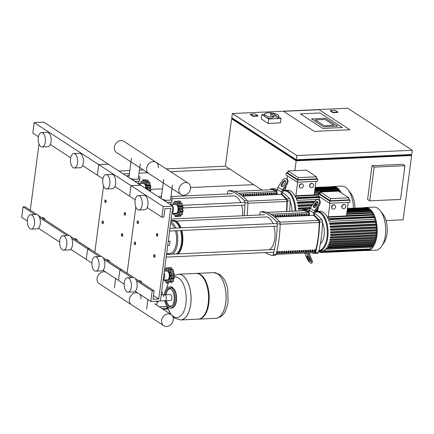 <?xml version="1.0" encoding="UTF-8"?>
<svg xmlns="http://www.w3.org/2000/svg" width="434" height="434" viewBox="0 0 434 434"><rect width="100%" height="100%" fill="white"/><g stroke="black" fill="none" stroke-linecap="round" stroke-linejoin="round"><path stroke-width="0.65" d="M337.798 112.032L332.992 112.254L330.301 110.502L335.113 110.279L337.798 112.032L337.744 112.455L332.938 112.672L330.247 110.925L330.301 110.502M332.938 112.672L332.992 112.254M400.517 199.418L369.735 200.828L374.173 167.123L404.955 165.717L400.517 199.418M374.173 167.123L372.019 165.723L367.587 199.423L369.735 200.828M372.019 165.723L402.801 164.318L404.955 165.717M300.377 113.865L322.755 128.431L342.377 127.536L319.999 112.965L300.377 113.865L319.999 112.965L342.377 127.536L322.755 128.431L300.377 113.865M283.527 111.337L319.115 109.71L349.88 129.739L314.292 131.366L283.527 111.337L319.115 109.71L349.88 129.739L314.292 131.366L283.527 111.337M325.066 119.48L315.252 119.93L324.073 125.67L333.887 125.225L325.066 119.48L333.887 125.225L324.073 125.67L315.252 119.93L325.066 119.48M311.525 118.976L325.571 118.336L337.614 126.18L323.574 126.82L311.525 118.976L325.571 118.336L337.614 126.18L323.574 126.82L311.525 118.976M410.195 154.558L410.108 155.231L296.601 160.428L296.693 159.75M410.19 154.612L411.606 155.54L296.178 160.819L231.637 118.797L233.188 118.726M386.016 220.564L403.148 219.783L411.606 155.54M347.759 108.245L412.3 150.273L296.872 155.556L232.331 113.529L347.759 108.245M232.331 113.529L231.772 117.739L296.319 159.766L411.747 154.482L412.3 150.273M231.637 118.797L225.398 166.189L262.136 190.108M257.964 115.683L253.152 115.905L250.467 114.153L255.273 113.936L257.964 115.683L257.91 116.106L253.098 116.328L253.152 115.905M253.098 116.328L250.407 114.576L250.467 114.153M233.194 118.666L233.134 119.1L296.601 160.428M296.319 159.766L296.872 155.556M294.887 170.654L296.178 160.819M118.905 171.061L129.831 170.562M139.39 170.123L143.312 169.944M166.249 168.897L225.398 166.189M229.7 168.989L170.551 171.696M147.614 172.743L138.988 173.139M129.435 173.578L123.207 173.86M150.848 189.349L162.462 188.817M190.575 187.526L253.733 184.64M278.552 116.838L281.026 118.449L280.445 122.871L268.136 123.435L261.246 118.954L261.832 114.527L264.534 114.408M281.026 118.449L268.717 119.014L261.832 114.527M268.136 123.435L268.717 119.014M270.664 113.594L270.469 115.064L273.849 117.267A7.107 2.078 -172.5 0 1 264.577 114.088A7.107 2.078 -172.5 0 1 268.179 112.775A7.107 2.078 -172.5 0 1 275.308 113.67A7.107 2.078 -172.5 0 1 278.671 115.943A7.107 2.078 -172.5 0 1 276.16 117.164L276.355 115.688A7.107 2.078 -172.5 0 1 275.259 115.78A7.107 2.078 -172.5 0 1 274.044 115.797L270.664 113.594L270.74 112.84L272.97 113.486L276.355 115.688M278.671 115.943L278.476 117.419A7.107 2.078 -172.5 0 1 274.874 118.732A7.107 2.078 -172.5 0 1 267.745 117.831A7.107 2.078 -172.5 0 1 264.382 115.558L264.577 114.088M273.849 117.267L274.044 115.797M270.469 115.064L270.74 112.84M153.956 256.95A1.335 0.662 -92.6 0 0 154.027 257.053A1.335 0.662 -92.6 0 0 154.417 257.275A1.335 0.662 -92.6 0 0 155.003 256.364A1.335 0.662 -92.6 0 0 154.292 254.612A1.335 0.662 -92.6 0 0 153.924 254.872A1.335 0.662 -92.6 0 0 153.864 254.98M154.699 256.304A1.112 0.553 87.4 0 1 153.886 256.874A1.112 0.553 87.4 0 1 153.625 255.604A1.112 0.553 87.4 0 1 153.804 255.062A1.112 0.553 87.4 0 1 154.461 255.056A1.112 0.553 87.4 0 1 154.699 256.304M121.683 235.939A1.335 0.662 -92.6 0 0 121.753 236.036A1.335 0.662 -92.6 0 0 122.144 236.264A1.335 0.662 -92.6 0 0 122.73 235.353A1.335 0.662 -92.6 0 0 122.025 233.601A1.335 0.662 -92.6 0 0 121.656 233.861A1.335 0.662 -92.6 0 0 121.596 233.964M122.431 235.288A1.112 0.553 87.4 0 1 121.618 235.863A1.112 0.553 87.4 0 1 121.352 234.588A1.112 0.553 87.4 0 1 121.531 234.045A1.112 0.553 87.4 0 1 122.187 234.04A1.112 0.553 87.4 0 1 122.431 235.288M134.594 244.342A1.335 0.662 -92.6 0 0 134.659 244.445A1.335 0.662 -92.6 0 0 135.055 244.667A1.335 0.662 -92.6 0 0 135.636 243.756A1.335 0.662 -92.6 0 0 134.931 242.004A1.335 0.662 -92.6 0 0 134.562 242.264A1.335 0.662 -92.6 0 0 134.502 242.373M135.337 243.696A1.112 0.553 87.4 0 1 134.524 244.266A1.112 0.553 87.4 0 1 134.263 242.997A1.112 0.553 87.4 0 1 134.442 242.454A1.112 0.553 87.4 0 1 135.093 242.449A1.112 0.553 87.4 0 1 135.337 243.696M102.321 223.331A1.335 0.662 -92.6 0 0 102.391 223.429A1.335 0.662 -92.6 0 0 102.782 223.656A1.335 0.662 -92.6 0 0 103.368 222.745A1.335 0.662 -92.6 0 0 102.663 220.993A1.335 0.662 -92.6 0 0 102.288 221.253A1.335 0.662 -92.6 0 0 102.229 221.356M103.07 222.68A1.112 0.553 87.4 0 1 102.25 223.255A1.112 0.553 87.4 0 1 101.99 221.98A1.112 0.553 87.4 0 1 102.169 221.438A1.112 0.553 87.4 0 1 102.825 221.432A1.112 0.553 87.4 0 1 103.07 222.68M156.728 235.884A1.335 0.662 -92.6 0 0 156.799 235.987A1.335 0.662 -92.6 0 0 157.189 236.21A1.335 0.662 -92.6 0 0 157.775 235.299A1.335 0.662 -92.6 0 0 157.07 233.546A1.335 0.662 -92.6 0 0 156.696 233.807A1.335 0.662 -92.6 0 0 156.636 233.915M157.477 235.239A1.112 0.553 87.4 0 1 156.658 235.814A1.112 0.553 87.4 0 1 156.397 234.539A1.112 0.553 87.4 0 1 156.576 233.997A1.112 0.553 87.4 0 1 157.233 233.991A1.112 0.553 87.4 0 1 157.477 235.239M124.455 214.873A1.335 0.662 -92.6 0 0 124.525 214.976A1.335 0.662 -92.6 0 0 124.916 215.199A1.335 0.662 -92.6 0 0 125.502 214.287A1.335 0.662 -92.6 0 0 124.797 212.535A1.335 0.662 -92.6 0 0 124.428 212.796A1.335 0.662 -92.6 0 0 124.368 212.904M125.204 214.228A1.112 0.553 87.4 0 1 124.39 214.797A1.112 0.553 87.4 0 1 124.129 213.528A1.112 0.553 87.4 0 1 124.303 212.986A1.112 0.553 87.4 0 1 124.959 212.98A1.112 0.553 87.4 0 1 125.204 214.228M137.366 223.277A1.335 0.662 -92.6 0 0 137.437 223.38A1.335 0.662 -92.6 0 0 137.828 223.602A1.335 0.662 -92.6 0 0 138.413 222.691A1.335 0.662 -92.6 0 0 137.703 220.939A1.335 0.662 -92.6 0 0 137.334 221.199A1.335 0.662 -92.6 0 0 137.274 221.307M138.11 222.631A1.112 0.553 87.4 0 1 137.296 223.206A1.112 0.553 87.4 0 1 137.035 221.931A1.112 0.553 87.4 0 1 137.215 221.389A1.112 0.553 87.4 0 1 137.871 221.383A1.112 0.553 87.4 0 1 138.11 222.631M105.093 202.266A1.335 0.662 -92.6 0 0 105.164 202.369A1.335 0.662 -92.6 0 0 105.554 202.591A1.335 0.662 -92.6 0 0 106.14 201.68A1.335 0.662 -92.6 0 0 105.435 199.928A1.335 0.662 -92.6 0 0 105.061 200.188A1.335 0.662 -92.6 0 0 105.001 200.296M105.842 201.62A1.112 0.553 87.4 0 1 105.028 202.19A1.112 0.553 87.4 0 1 104.762 200.92A1.112 0.553 87.4 0 1 104.941 200.378A1.112 0.553 87.4 0 1 105.598 200.372A1.112 0.553 87.4 0 1 105.842 201.62M166.271 298.711A2.989 1.492 87.4 0 1 164.963 300.757A2.989 1.492 -92.6 0 0 166.271 298.711A2.989 1.492 -92.6 0 0 164.687 294.784A2.989 1.492 87.4 0 1 166.271 298.711M162.202 294.898A6.998 5.713 123.1 0 0 161.687 291.252M166.547 309.214A2.219 0.651 7.5 0 0 167.67 308.802L167.812 307.749A2.219 0.651 -172.5 0 1 166.683 308.162L166.547 309.214L163.173 309.366M159.251 306.811L164.264 306.583A2.219 0.651 -172.5 0 1 167.264 307.196L167.529 307.37A2.219 0.651 -172.5 0 1 167.812 307.749M161.67 308.39L166.683 308.162M157.059 302.026L157.992 301.983L158.112 301.098M157.01 302.395L157.992 301.983M196.39 273.431A22.883 11.409 87.4 0 1 196.678 273.409A22.883 11.409 87.4 0 1 208.803 303.48A22.883 11.409 87.4 0 1 198.767 319.126L215.698 318.35A22.883 11.409 -92.6 0 0 225.734 302.704A22.883 11.409 -92.6 0 0 213.604 272.633A22.883 11.409 87.4 0 1 225.734 302.704A22.883 11.409 87.4 0 1 215.698 318.35L215.747 318.344A22.883 11.409 -92.6 0 0 225.783 302.704A22.883 11.409 -92.6 0 0 217.559 273.794A22.883 11.409 -92.6 0 0 213.658 272.633A22.883 11.409 -92.6 0 0 213.631 272.633M178.569 274.239A22.883 11.409 87.4 0 1 178.591 274.234L196.097 273.436A22.883 11.409 87.4 0 1 208.228 303.507A22.883 11.409 87.4 0 1 198.192 319.147L180.685 319.95A22.883 11.409 -92.6 0 0 190.721 304.305A22.883 11.409 -92.6 0 0 178.591 274.234A22.883 11.409 87.4 0 1 190.721 304.305A22.883 11.409 87.4 0 1 180.685 319.95A22.883 11.409 87.4 0 1 180.658 319.95M198.767 319.126A22.883 11.409 87.4 0 1 198.479 319.131M174.381 277.028A20.344 10.139 87.4 0 1 178.591 277.972A20.344 10.139 87.4 0 1 185.904 303.67A20.344 10.139 87.4 0 1 173.513 316.543A20.344 10.139 87.4 0 1 171.994 315.296M171.756 315.051A20.344 10.139 87.4 0 1 167.784 307.939M167.616 307.429A20.344 10.139 87.4 0 1 167.475 306.99M166.623 288.35A20.344 10.139 87.4 0 1 168.235 283.212M160.406 300.963L170.54 300.502A2.989 1.492 -92.6 0 0 171.853 298.456A2.989 1.492 -92.6 0 0 170.779 294.681A2.989 1.492 -92.6 0 0 170.269 294.529L164.687 294.784A2.989 1.492 -92.6 0 0 163.379 296.829M41.458 132.56L47.23 132.294A7.221 3.597 87.4 0 1 51.055 141.788A7.221 3.597 87.4 0 1 47.886 146.719L42.12 146.985A7.221 3.597 87.4 0 1 38.29 137.497A7.221 3.597 87.4 0 1 41.458 132.56A7.221 3.597 87.4 0 1 45.282 142.048A7.221 3.597 87.4 0 1 42.12 146.985M30.64 214.711L36.413 214.445A7.221 3.597 87.4 0 1 40.237 223.933A7.221 3.597 87.4 0 1 37.074 228.87L31.302 229.13A7.221 3.597 87.4 0 1 27.478 219.642A7.221 3.597 87.4 0 1 30.64 214.711A7.221 3.597 87.4 0 1 34.47 224.199A7.221 3.597 87.4 0 1 31.302 229.13M73.731 153.571L79.498 153.311A7.221 3.597 87.4 0 1 83.328 162.799A7.221 3.597 87.4 0 1 80.16 167.736L74.388 167.996A7.221 3.597 87.4 0 1 70.563 158.508A7.221 3.597 87.4 0 1 73.731 153.571A7.221 3.597 87.4 0 1 77.556 163.059A7.221 3.597 87.4 0 1 74.388 167.996M62.914 235.722L68.686 235.456A7.221 3.597 87.4 0 1 72.511 244.944A7.221 3.597 87.4 0 1 69.348 249.881L63.576 250.147A7.221 3.597 87.4 0 1 59.746 240.658A7.221 3.597 87.4 0 1 62.914 235.722A7.221 3.597 87.4 0 1 66.738 245.21A7.221 3.597 87.4 0 1 63.576 250.147M77.203 240.745L77.078 239.807L75.212 238.597L73.986 238.651M75.852 239.866L77.078 239.807M82.585 165.549L97.335 175.152L98.724 164.622L108.343 164.182L172.884 206.204L160.406 300.99L150.788 301.429L152.171 290.899L154.097 290.813L152.985 299.238L158.757 298.972L170.681 208.401L164.909 208.662L163.802 217.087L161.877 217.179L163.265 206.644L172.884 206.204M94.834 252.225L103.552 186.018L94.834 252.225M70.688 249.279L86.241 259.407L87.63 248.872L89.55 248.785L101.41 256.505M44.935 219.734L44.805 218.796L42.944 217.58L41.718 217.64M43.579 218.85L44.805 218.796M102.95 178.808L97.335 175.152L98.724 164.622L34.178 122.594L43.796 122.155L108.343 164.182L98.724 164.622L163.265 206.644M36.863 214.477L25.009 206.763L23.089 206.85L21.7 217.38L27.369 221.069M38.414 228.262L59.637 242.085M23.089 206.85L34.861 214.515M39.581 217.586L67.129 235.526M71.849 238.602L99.402 256.543M38.382 215.47L69.136 235.494M70.655 236.481L89.55 248.785L87.63 248.872L86.241 259.407L91.91 263.096M39.011 143.99L30.293 210.202M34.178 122.594L32.794 133.13L38.409 136.781M50.317 144.538L70.677 157.797M161.643 320.406A6.7 5.468 -56.9 0 1 165.289 314.764A6.7 5.468 -56.9 0 1 171.099 314.525A6.7 5.468 -56.9 0 1 173.247 319.874A6.7 5.468 -56.9 0 1 169.602 325.516A6.7 5.468 -56.9 0 1 163.792 325.755A6.7 5.468 -56.9 0 1 161.643 320.406M137.941 293.069A6.7 5.468 123.1 0 0 129.375 299.395A6.7 5.468 123.1 0 0 131.518 304.739A6.7 5.468 -56.9 0 1 129.375 299.395A6.7 5.468 -56.9 0 1 137.941 293.069M139.591 294.144A6.7 5.468 -56.9 0 1 140.974 298.863M105.674 272.058A6.7 5.468 123.1 0 0 97.102 278.378A6.7 5.468 123.1 0 0 99.245 283.727L163.792 325.755M165.62 271.033A5.333 2.658 87.4 0 1 167.953 270.349A5.333 2.658 87.4 0 1 169.868 277.087A5.333 2.658 87.4 0 1 166.623 280.462A5.333 2.658 87.4 0 1 166.027 279.908M164.34 271.093L166.895 270.973A4.443 2.213 87.4 0 1 167.649 271.201A4.443 2.213 87.4 0 1 169.309 276.073A4.443 2.213 87.4 0 1 167.302 279.849L163.162 280.038M164.112 272.84A4.443 2.213 87.4 0 1 163.179 279.925M164.377 279.984A1.112 0.553 -92.6 0 0 164.486 280.711A1.112 0.553 -92.6 0 0 164.86 280.961A1.112 0.553 -92.6 0 0 165.153 280.771A1.183 0.591 87.4 0 1 165.463 280.57A1.183 0.591 87.4 0 1 165.734 280.684A1.183 0.591 87.4 0 1 165.962 281.796A1.112 0.553 -92.6 0 0 166.293 282.984A1.112 0.553 -92.6 0 0 166.396 283.001A1.112 0.553 -92.6 0 0 166.857 282.377A1.183 0.591 87.4 0 1 167.318 281.72A1.183 0.591 87.4 0 1 167.784 282.491A1.112 0.553 -92.6 0 0 168.349 283.234A1.112 0.553 -92.6 0 0 168.359 283.234A1.112 0.553 -92.6 0 0 168.68 282.116A1.183 0.591 87.4 0 1 168.897 281.058A1.183 0.591 87.4 0 1 169.07 280.999A1.183 0.591 87.4 0 1 169.477 281.286A1.112 0.553 -92.6 0 0 169.862 281.552A1.112 0.553 -92.6 0 0 170.144 281.378A1.112 0.553 -92.6 0 0 170.128 280.055A1.183 0.591 87.4 0 1 170.047 278.888A1.183 0.591 87.4 0 1 170.459 278.487A1.183 0.591 87.4 0 1 170.584 278.509A1.112 0.553 -92.6 0 0 170.703 278.525A1.112 0.553 -92.6 0 0 171.159 277.928A1.112 0.553 -92.6 0 0 170.817 276.746A1.183 0.591 87.4 0 1 170.453 275.78L173.936 275.617L174.43 277.776L173.524 278.726L173.416 281.232L172.868 281.129M170.703 278.525L173.974 278.351M172.141 281.449L171.604 283.082M170.144 281.378L173.416 281.232M171.159 277.928L174.43 277.776M170.453 275.78A1.183 0.591 87.4 0 1 170.806 274.896A1.112 0.553 -92.6 0 0 171.142 273.794A1.112 0.553 -92.6 0 0 170.584 273.078A1.112 0.553 -92.6 0 0 170.562 273.078A1.183 0.591 87.4 0 1 170.535 273.084A1.183 0.591 87.4 0 1 170.014 272.568L173.497 272.411L174.414 273.648L173.936 275.617M171.142 273.794L174.414 273.648M172.813 269.877L173.361 269.948L173.497 272.411M170.014 272.568A1.183 0.591 87.4 0 1 170.09 271.424A1.112 0.553 -92.6 0 0 170.09 270.1A1.112 0.553 -92.6 0 0 169.716 269.845A1.112 0.553 -92.6 0 0 169.428 270.035A1.183 0.591 87.4 0 1 169.114 270.236A1.183 0.591 87.4 0 1 168.848 270.122L169.374 270.1M170.09 270.1L173.361 269.948M168.848 270.122A1.183 0.591 87.4 0 1 168.62 269.015A1.112 0.553 -92.6 0 0 168.289 267.821A1.112 0.553 -92.6 0 0 168.18 267.805A1.112 0.553 -92.6 0 0 167.719 268.429A1.183 0.591 87.4 0 1 167.258 269.091A1.183 0.591 87.4 0 1 166.792 268.32A1.112 0.553 -92.6 0 0 166.227 267.577A1.112 0.553 -92.6 0 0 165.897 268.695A1.183 0.591 87.4 0 1 165.679 269.747A1.183 0.591 87.4 0 1 165.506 269.807A1.183 0.591 87.4 0 1 165.099 269.525A1.112 0.553 -92.6 0 0 164.714 269.254A1.112 0.553 -92.6 0 0 164.578 269.297M171.37 267.68L172.325 269.964M168.289 267.821L171.555 267.669M168.897 281.058L169.249 281.042M170.047 278.888L173.524 278.726M169.488 267.425L170.177 268.163M164.405 270.615A1.112 0.553 -92.6 0 0 164.448 270.756A1.183 0.591 87.4 0 1 164.535 271.082M174.381 204.474A5.333 2.658 87.4 0 1 176.719 203.79A5.333 2.658 87.4 0 1 178.634 210.523A5.333 2.658 87.4 0 1 175.385 213.897A5.333 2.658 87.4 0 1 174.788 213.349M170.616 204.729A4.443 2.213 87.4 0 1 171.039 204.626L175.656 204.414A4.443 2.213 87.4 0 1 176.416 204.642A4.443 2.213 87.4 0 1 178.076 209.513A4.443 2.213 87.4 0 1 176.063 213.289L171.924 213.479M171.039 204.626A4.443 2.213 87.4 0 1 171.799 204.853A4.443 2.213 87.4 0 1 172.819 206.166M175.005 201.013L174.994 201.013A1.112 0.553 -92.6 0 0 174.658 202.13A1.183 0.591 87.4 0 1 174.441 203.188A1.183 0.591 87.4 0 1 174.267 203.248A1.183 0.591 87.4 0 1 173.86 202.96A1.112 0.553 -92.6 0 0 173.475 202.694A1.112 0.553 -92.6 0 0 173.199 202.868A1.112 0.553 -92.6 0 0 173.209 204.192A1.183 0.591 87.4 0 1 173.302 204.522M178.249 200.866L178.938 201.604M180.132 201.121L181.092 203.4M181.575 203.318L182.123 203.389L182.258 205.852L182.73 206.362L179.351 206.513A1.112 0.553 -92.6 0 0 179.323 206.519A1.183 0.591 87.4 0 1 179.296 206.519A1.183 0.591 87.4 0 1 178.775 206.009L182.258 205.852M179.372 206.513L182.709 206.362L183.175 207.089L182.698 209.058L183.197 211.217L182.291 212.166L182.177 214.667L181.629 214.57M182.177 214.667L178.906 214.819A1.112 0.553 -92.6 0 0 178.889 213.495A1.183 0.591 87.4 0 1 178.808 212.324A1.183 0.591 87.4 0 1 179.226 211.922A1.183 0.591 87.4 0 1 179.351 211.944A1.112 0.553 -92.6 0 0 179.464 211.966A1.112 0.553 -92.6 0 0 179.926 211.363A1.112 0.553 -92.6 0 0 179.578 210.186A1.183 0.591 87.4 0 1 179.215 209.221L182.698 209.058M179.926 211.363L183.197 211.217M179.215 209.221A1.183 0.591 87.4 0 1 179.573 208.336A1.112 0.553 -92.6 0 0 179.904 207.235A1.112 0.553 -92.6 0 0 179.351 206.513M179.904 207.235L183.175 207.089M178.775 206.009A1.183 0.591 87.4 0 1 178.851 204.859A1.112 0.553 -92.6 0 0 178.851 203.535A1.112 0.553 -92.6 0 0 178.477 203.286A1.112 0.553 -92.6 0 0 178.19 203.475A1.183 0.591 87.4 0 1 177.88 203.676A1.183 0.591 87.4 0 1 177.609 203.562L178.135 203.535M178.851 203.535L182.123 203.389M177.609 203.562A1.183 0.591 87.4 0 1 177.381 202.456A1.112 0.553 -92.6 0 0 177.05 201.262A1.112 0.553 -92.6 0 0 176.947 201.246A1.112 0.553 -92.6 0 0 176.481 201.87A1.183 0.591 87.4 0 1 176.02 202.526A1.183 0.591 87.4 0 1 175.553 201.756A1.112 0.553 -92.6 0 0 174.994 201.013A1.112 0.553 -92.6 0 0 174.978 201.018M177.05 201.262L180.322 201.11M173.144 213.425A1.112 0.553 -92.6 0 0 173.253 214.152A1.112 0.553 -92.6 0 0 173.622 214.401A1.112 0.553 -92.6 0 0 173.915 214.212A1.183 0.591 87.4 0 1 174.224 214.011A1.183 0.591 87.4 0 1 174.495 214.125A1.183 0.591 87.4 0 1 174.723 215.231A1.112 0.553 -92.6 0 0 175.054 216.425A1.112 0.553 -92.6 0 0 175.157 216.441A1.112 0.553 -92.6 0 0 175.624 215.817A1.183 0.591 87.4 0 1 176.079 215.161A1.183 0.591 87.4 0 1 176.551 215.926A1.112 0.553 -92.6 0 0 177.11 216.674A1.112 0.553 -92.6 0 0 177.121 216.669A1.112 0.553 -92.6 0 0 177.441 215.557A1.183 0.591 87.4 0 1 177.658 214.499L178.011 214.483M180.907 214.89L180.392 216.523L177.121 216.669M177.658 214.499A1.183 0.591 87.4 0 1 177.832 214.439A1.183 0.591 87.4 0 1 178.244 214.727A1.112 0.553 -92.6 0 0 178.624 214.993A1.112 0.553 -92.6 0 0 178.906 214.819M178.808 212.324L182.291 212.166M179.464 211.966L182.736 211.792M172.873 206.28A4.443 2.213 87.4 0 1 171.94 213.365M170.822 197.503L172.233 197.92L171.853 202.141L166.987 202.363M172.13 200.036L165.88 200.324L162.142 199.211M165.717 201.539L165.88 200.324M159.766 197.665L159.826 196.38L161.481 196.304M159.663 197.6L159.826 196.38M170.578 204.702L170.909 202.184M142.108 183.457A5.333 2.658 87.4 0 1 144.446 182.774A5.333 2.658 87.4 0 1 146.415 188.974M138.343 183.718A4.443 2.213 87.4 0 1 138.766 183.615L143.383 183.403A4.443 2.213 87.4 0 1 144.142 183.625A4.443 2.213 87.4 0 1 145.797 188.573M138.766 183.615A4.443 2.213 87.4 0 1 139.526 183.837A4.443 2.213 87.4 0 1 140.551 185.15M147.598 189.739A1.112 0.553 -92.6 0 0 147.31 189.175A1.183 0.591 87.4 0 1 146.947 188.204A1.183 0.591 87.4 0 1 147.3 187.32A1.112 0.553 -92.6 0 0 147.631 186.224A1.112 0.553 -92.6 0 0 147.077 185.502A1.112 0.553 -92.6 0 0 147.05 185.508A1.183 0.591 87.4 0 1 147.023 185.508A1.183 0.591 87.4 0 1 146.508 184.998A1.183 0.591 87.4 0 1 146.578 183.848A1.112 0.553 -92.6 0 0 146.583 182.524A1.112 0.553 -92.6 0 0 146.209 182.275A1.112 0.553 -92.6 0 0 145.916 182.459A1.183 0.591 87.4 0 1 145.607 182.665A1.183 0.591 87.4 0 1 145.336 182.551A1.183 0.591 87.4 0 1 145.108 181.439A1.112 0.553 -92.6 0 0 144.777 180.246A1.112 0.553 -92.6 0 0 144.674 180.235A1.112 0.553 -92.6 0 0 144.213 180.853A1.183 0.591 87.4 0 1 143.752 181.515A1.183 0.591 87.4 0 1 143.285 180.745A1.112 0.553 -92.6 0 0 142.721 180.001L145.992 179.855L146.67 180.593M147.858 180.105L148.819 182.388M149.301 182.307L149.849 182.378L149.99 184.841L150.457 185.351L147.077 185.502M147.104 185.502L150.435 185.351L150.902 186.072L150.43 188.047L150.923 190.201L149.99 191.302M148.477 190.314L150.923 190.201M147.631 186.224L150.902 186.072M146.583 182.524L149.849 182.378M144.777 180.246L148.048 180.099M145.992 179.855L142.721 180.001A1.112 0.553 -92.6 0 0 142.71 180.001A1.112 0.553 -92.6 0 0 142.39 181.119A1.183 0.591 87.4 0 1 142.173 182.177A1.183 0.591 87.4 0 1 141.999 182.237A1.183 0.591 87.4 0 1 141.587 181.949A1.112 0.553 -92.6 0 0 141.207 181.683A1.112 0.553 -92.6 0 0 140.925 181.857A1.112 0.553 -92.6 0 0 140.941 183.181A1.183 0.591 87.4 0 1 141.028 183.511M146.947 188.204L150.43 188.047M146.508 184.998L149.99 184.841M145.336 182.551L145.867 182.524M149.307 190.857L150.462 190.776M138.549 176.492L139.96 176.909L139.585 181.13L134.714 181.352M139.862 179.025L133.607 179.307L129.869 178.2M133.45 180.528L133.607 179.307M127.493 176.649L127.553 175.369L129.207 175.293M127.395 176.584L127.553 175.369M138.305 183.691L138.636 181.173M190.521 188.649A6.7 5.468 123.1 0 0 188.378 183.3A6.7 5.468 123.1 0 0 182.562 183.539A6.7 5.468 123.1 0 0 178.922 189.181A6.7 5.468 123.1 0 0 181.065 194.53A6.7 5.468 123.1 0 0 186.88 194.291A6.7 5.468 123.1 0 0 190.521 188.649M146.649 168.17A6.7 5.468 -56.9 0 1 150.289 162.522A6.7 5.468 -56.9 0 1 156.104 162.289A6.7 5.468 123.1 0 0 150.289 162.522A6.7 5.468 123.1 0 0 146.649 168.17A6.7 5.468 123.1 0 0 148.797 173.513A6.7 5.468 -56.9 0 1 146.649 168.17M158.247 167.638A6.7 5.468 123.1 0 0 156.104 162.289L188.378 183.3M181.065 194.53L116.524 152.502A6.7 5.468 -56.9 0 1 114.375 147.153A6.7 5.468 -56.9 0 1 118.021 141.511A6.7 5.468 -56.9 0 1 123.831 141.278L156.104 162.289M366.28 250.478A21.548 10.742 -92.6 0 0 367.435 250.548A21.548 10.742 -92.6 0 0 376.886 235.819A21.548 10.742 -92.6 0 0 365.466 207.495A21.548 10.742 -92.6 0 0 364.321 207.674M367.435 250.548L375.898 250.163A21.548 10.742 -92.6 0 0 381.893 245.964A21.548 10.742 -92.6 0 0 385.349 235.429A21.548 10.742 -92.6 0 0 380.282 210.745A21.548 10.742 -92.6 0 0 373.929 207.11L365.466 207.495M381.893 245.964L384.231 242.329A17.241 8.593 -92.6 0 0 386.998 233.899A17.241 8.593 -92.6 0 0 382.94 214.152L380.282 210.745M330.393 236.964L330.936 237.317L330.898 238.179L330.285 237.805A19.883 9.911 -92.6 0 0 330.339 237.387A19.883 9.911 -92.6 0 0 330.393 236.964L376.132 234.87A19.883 9.911 -92.6 0 0 376.262 233.611M330.605 234.441L331.18 234.81L331.142 235.678L330.551 235.32A19.883 9.911 -92.6 0 0 330.605 234.441L376.343 232.347A19.883 9.911 -92.6 0 0 376.386 231.007M330.648 231.805L331.267 232.206L331.229 233.074L330.654 232.722A19.883 9.911 -92.6 0 0 330.648 231.805L376.386 229.711A19.883 9.911 -92.6 0 0 376.338 228.289M330.507 229.049L331.18 229.488L331.147 230.356L330.578 230.015A19.883 9.911 -92.6 0 0 330.507 229.049L376.245 226.96A19.883 9.911 -92.6 0 0 376.083 225.447M330.149 226.152L330.903 226.646L330.871 227.514L330.296 227.166A19.883 9.911 -92.6 0 0 330.149 226.152L375.887 224.063A19.883 9.911 -92.6 0 0 375.584 222.447M329.504 223.076L330.393 223.651L330.355 224.514L329.764 224.156A19.883 9.911 -92.6 0 0 329.504 223.076L375.242 220.982A19.883 9.911 -92.6 0 0 374.764 219.289L329.026 221.383A19.883 9.911 -92.6 0 0 328.69 220.38L329.015 219.067L374.754 216.973L374.764 219.289M373.94 217.011A19.883 9.911 -92.6 0 0 373.761 216.588L328.023 218.682A19.883 9.911 -92.6 0 0 319.804 211.255L315.133 211.895M333.952 204.913A2.219 1.812 -56.9 0 1 334.885 205.157A2.219 1.812 -56.9 0 1 335.455 207.49A2.219 1.812 -56.9 0 1 333.393 209.128A2.219 1.812 -56.9 0 1 332.46 208.884A2.219 1.812 -56.9 0 1 331.891 206.551A2.219 1.812 -56.9 0 1 333.952 204.913M332.357 208.808A2.219 1.812 -56.9 0 1 332.249 208.743A2.219 1.812 -56.9 0 1 331.674 206.416A2.219 1.812 -56.9 0 1 333.735 204.772A2.219 1.812 -56.9 0 1 334.668 205.016A2.219 1.812 -56.9 0 1 334.777 205.092M344.195 204.447A2.219 1.812 -56.9 0 1 345.128 204.691A2.219 1.812 -56.9 0 1 345.703 207.018A2.219 1.812 -56.9 0 1 343.641 208.656A2.219 1.812 -56.9 0 1 342.703 208.412A2.219 1.812 -56.9 0 1 342.133 206.085A2.219 1.812 -56.9 0 1 344.195 204.447M342.6 208.336A2.219 1.812 -56.9 0 1 342.491 208.271A2.219 1.812 -56.9 0 1 341.916 205.944A2.219 1.812 -56.9 0 1 343.978 204.305A2.219 1.812 -56.9 0 1 344.916 204.55A2.219 1.812 -56.9 0 1 345.019 204.626M320.086 193.705L318.534 193.781L318.258 195.886L329.563 203.248L329.84 201.137L350.059 200.215L349.782 202.32L329.563 203.248M320.314 191.98L320.037 194.085L330.263 200.747L348.562 199.906L348.838 197.801L338.607 191.139L320.314 191.98L330.54 198.642L348.838 197.801M348.231 202.39L346.451 215.92L328.158 216.761L329.938 203.231M330.263 200.747L330.54 198.642M319.674 196.808L319.24 200.134M318.366 206.774L317.645 211.353M348.643 199.293L350.059 200.215M318.534 193.781L329.84 201.137M347.422 208.532L366.464 207.658L366.708 208.06M347.368 208.944L367.777 208.011L367.999 208.721M347.276 209.671L369.052 208.673L369.231 209.693M347.14 210.702L370.283 209.644L370.419 210.967M346.961 212.042L371.477 210.919L371.569 212.579M346.744 213.712L372.622 212.53L372.681 214.439L346.489 215.633M328.023 218.682L328.158 216.761M346.278 215.774L373.717 214.521L373.761 216.588M322.424 250.874L322.055 252.501L321.947 250.955A19.883 9.911 -92.6 0 0 322.424 250.874L323.319 250.836M323.851 250.353L323.46 252.143L323.352 250.586A19.883 9.911 -92.6 0 0 323.851 250.353L324.751 250.315M325.354 249.284L324.93 251.319L324.827 249.724A19.883 9.911 -92.6 0 0 325.354 249.284L371.092 247.19A19.883 9.911 -92.6 0 0 371.276 247.017M372.383 245.742L372.904 246.078L327.165 248.167L327.127 249.035L326.167 248.438A19.883 9.911 -92.6 0 0 326.645 247.836L372.383 245.742A19.883 9.911 -92.6 0 0 372.839 245.091M373.565 243.848L374.059 244.168L328.321 246.262L328.288 247.125L327.453 246.61A19.883 9.911 -92.6 0 0 327.827 245.937L373.565 243.848A19.883 9.911 -92.6 0 0 373.972 243.018M374.493 241.787L374.981 242.107L329.243 244.201L329.211 245.069L328.457 244.602A19.883 9.911 -92.6 0 0 328.755 243.881L374.493 241.787A19.883 9.911 -92.6 0 0 374.835 240.827M375.215 239.595L375.714 239.921L329.976 242.015L329.938 242.877L329.249 242.454A19.883 9.911 -92.6 0 0 329.477 241.689L375.215 239.595A19.883 9.911 -92.6 0 0 375.491 238.521M375.757 237.284L376.273 237.62L330.534 239.714L330.496 240.582L329.851 240.186A19.883 9.911 -92.6 0 0 330.019 239.378L375.757 237.284A19.883 9.911 -92.6 0 0 375.958 236.118M329.026 221.383L329.015 219.067M327.165 248.167L326.645 247.836M372.904 246.078L372.866 246.941L327.203 249.007M328.321 246.262L327.827 245.937M374.059 244.168L374.027 245.036L328.359 247.098M329.243 244.201L328.755 243.881M374.981 242.107L374.949 242.975L329.287 245.036M329.976 242.015L329.477 241.689M375.714 239.921L375.676 240.789L330.014 242.85M330.534 239.714L330.019 239.378M376.273 237.62L376.235 238.488L330.572 240.55M319.679 251.069L319.386 252.127L319.207 251.091M321.046 251.004L320.699 252.485L320.58 251.026M376.343 232.347L376.918 232.722L376.88 233.584L331.218 235.646M376.386 229.711L377.005 230.112L376.967 230.98L331.305 233.042M376.245 226.96L376.918 227.4L376.886 228.262L331.223 230.324M375.887 224.063L376.641 224.557L376.609 225.42L330.941 227.481M375.242 220.982L376.132 221.557L376.094 222.425L330.431 224.487M376.132 234.87L376.674 235.223L376.636 236.085L330.974 238.152M322.25 252.197L367.989 250.103L367.793 250.407L322.055 252.501M369.453 249.284L369.198 250.049L323.46 252.143M371.092 247.19L370.669 249.224L324.93 251.319M347.433 208.445L365.244 207.712M316.261 211.504L316.494 210.913L316.739 211.418M341.325 192.908A21.548 10.742 -92.6 0 0 333.193 186.484A21.548 10.742 -92.6 0 0 332.053 186.663M353.412 208.174A21.548 10.742 -92.6 0 0 348.008 189.729A21.548 10.742 -92.6 0 0 341.661 186.099L333.193 186.484M354.99 208.103A17.241 8.593 -92.6 0 0 350.667 193.141L348.008 189.729M298.38 210.94A19.883 9.911 -92.6 0 0 298.38 210.794L302.509 210.604M308.704 210.322L309.485 210.284M316.305 209.975L317.954 209.899M298.234 208.038L298.912 208.477L298.874 209.345L298.304 208.998A19.883 9.911 -92.6 0 0 298.234 208.038L310.739 207.468M314.162 207.311L315.155 207.262M297.876 205.141L298.635 205.635L298.597 206.503L298.028 206.155A19.883 9.911 -92.6 0 0 297.876 205.141L312.664 204.463M315.35 204.343L317.384 204.251L316.066 206.302A2.219 1.286 122.6 0 1 313.793 207.474A2.219 1.286 122.6 0 1 313.912 204.902L315.241 202.841A2.219 1.286 122.6 0 1 317.514 201.669A2.219 1.286 122.6 0 1 317.39 204.24M297.236 202.065L298.12 202.64L298.082 203.503L297.491 203.145A19.883 9.911 -92.6 0 0 297.236 202.065L314.824 201.257M319.343 199.336L296.753 200.372A19.883 9.911 -92.6 0 0 296.417 199.369L296.748 198.056L319.652 197.009M319.343 196.591L295.749 197.671A19.883 9.911 -92.6 0 0 287.53 190.244L282.859 190.884M301.679 183.902A2.219 1.812 -56.9 0 1 302.612 184.146A2.219 1.812 -56.9 0 1 303.187 186.474A2.219 1.812 -56.9 0 1 301.125 188.112A2.219 1.812 -56.9 0 1 300.192 187.868A2.219 1.812 -56.9 0 1 299.617 185.54A2.219 1.812 -56.9 0 1 301.679 183.902M300.084 187.797A2.219 1.812 -56.9 0 1 299.975 187.732A2.219 1.812 -56.9 0 1 299.4 185.399A2.219 1.812 -56.9 0 1 301.462 183.761A2.219 1.812 -56.9 0 1 302.4 184.005A2.219 1.812 -56.9 0 1 302.503 184.081M311.921 183.436A2.219 1.812 -56.9 0 1 312.86 183.68A2.219 1.812 -56.9 0 1 313.429 186.007A2.219 1.812 -56.9 0 1 311.368 187.645A2.219 1.812 -56.9 0 1 310.435 187.401A2.219 1.812 -56.9 0 1 309.86 185.074A2.219 1.812 -56.9 0 1 311.921 183.436M310.332 187.325A2.219 1.812 -56.9 0 1 310.218 187.26A2.219 1.812 -56.9 0 1 309.648 184.933A2.219 1.812 -56.9 0 1 311.71 183.294A2.219 1.812 -56.9 0 1 312.643 183.539A2.219 1.812 -56.9 0 1 312.746 183.615M287.813 172.694L286.261 172.765L285.984 174.875L297.29 182.231L297.567 180.126L317.786 179.204L317.509 181.309L297.29 182.231M288.04 170.963L287.764 173.074L297.995 179.736L316.288 178.895L316.565 176.79L306.333 170.128L288.04 170.963L298.272 177.625L316.565 176.79M315.963 181.379L314.178 194.909L295.885 195.745L297.664 182.215M297.995 179.736L298.272 177.625M287.406 175.797L286.966 179.123M286.093 185.763L285.371 190.342M316.37 178.276L317.786 179.204M286.261 172.765L297.567 180.126M315.155 187.515L334.196 186.647L334.435 187.049M315.1 187.933L335.509 187L335.726 187.71M315.003 188.66L336.779 187.662L336.958 188.676M314.867 189.691L338.01 188.627L338.151 189.956M314.693 191.031L339.204 189.908L339.296 191.568M339.263 191.568L340.348 191.519L340.544 192.403M318.447 194.427L314.216 194.622M295.749 197.671L295.885 195.745M296.753 200.372L296.748 198.056M315.165 187.434L332.97 186.701M283.993 190.493L284.227 189.902L284.465 190.407M314.335 249.865L315.296 249.821A63.592 31.698 87.4 0 1 314.905 251.281L313.939 251.324A63.592 31.698 -92.6 0 0 314.335 249.865M313.994 251.129L314.905 251.281M314.628 251.102A63.033 31.422 -92.6 0 0 314.97 249.838M312.154 249.968L313.12 249.919A63.592 31.698 87.4 0 1 312.724 251.384L311.764 251.427A63.592 31.698 -92.6 0 0 312.154 249.968M311.818 251.232L312.724 251.384M312.447 251.199A63.033 31.422 -92.6 0 0 312.795 249.935M309.979 250.065L310.939 250.022A63.592 31.698 87.4 0 1 310.549 251.481L309.588 251.525A63.592 31.698 -92.6 0 0 309.979 250.065M309.643 251.329L310.549 251.481M310.272 251.302A63.033 31.422 -92.6 0 0 310.614 250.038M307.804 250.163L308.764 250.12A63.592 31.698 87.4 0 1 308.373 251.579L307.413 251.622A63.592 31.698 -92.6 0 0 307.804 250.163M307.467 251.427L308.373 251.579M308.097 251.4A63.033 31.422 -92.6 0 0 308.438 250.136M305.628 250.266L306.588 250.223A63.592 31.698 87.4 0 1 306.198 251.682L305.232 251.725A63.592 31.698 -92.6 0 0 305.628 250.266M305.286 251.53L306.198 251.682M305.921 251.498A63.033 31.422 -92.6 0 0 306.263 250.234M303.447 250.364L304.413 250.32A63.592 31.698 87.4 0 1 304.017 251.78L303.057 251.823A63.592 31.698 -92.6 0 0 303.447 250.364M303.111 251.628L304.017 251.78M303.74 251.601A63.033 31.422 -92.6 0 0 304.088 250.337M301.272 250.461L302.232 250.418A63.592 31.698 87.4 0 1 301.842 251.877L300.881 251.921A63.592 31.698 -92.6 0 0 301.272 250.461M300.936 251.725L301.842 251.877M301.565 251.698A63.033 31.422 -92.6 0 0 301.907 250.434M299.097 250.564L300.057 250.521A63.592 31.698 87.4 0 1 299.666 251.98L298.7 252.024A63.592 31.698 -92.6 0 0 299.097 250.564M298.755 251.828L299.666 251.98M299.389 251.796A63.033 31.422 -92.6 0 0 299.731 250.532M296.921 250.662L297.881 250.619A63.592 31.698 87.4 0 1 297.491 252.078L296.525 252.121A63.592 31.698 -92.6 0 0 296.921 250.662M296.579 251.926L297.491 252.078M297.209 251.899A63.033 31.422 -92.6 0 0 297.556 250.635M294.74 250.76L295.706 250.716A63.592 31.698 87.4 0 1 295.31 252.176L294.35 252.225A63.592 31.698 -92.6 0 0 294.74 250.76M294.404 252.029L295.31 252.176M295.033 251.997A63.033 31.422 -92.6 0 0 295.375 250.733M292.565 250.863L293.525 250.819A63.592 31.698 87.4 0 1 293.134 252.279L292.174 252.322A63.592 31.698 -92.6 0 0 292.565 250.863M292.228 252.127L293.134 252.279M292.858 252.1A63.033 31.422 -92.6 0 0 293.2 250.83M290.389 250.96L291.35 250.917A63.592 31.698 87.4 0 1 290.959 252.376L289.993 252.42A63.592 31.698 -92.6 0 0 290.389 250.96M290.048 252.225L290.959 252.376M290.682 252.197A63.033 31.422 -92.6 0 0 291.024 250.933M288.209 251.064L289.174 251.015A63.592 31.698 87.4 0 1 288.778 252.479L287.818 252.523A63.592 31.698 -92.6 0 0 288.209 251.064M287.872 252.328L288.778 252.479M288.501 252.295A63.033 31.422 -92.6 0 0 288.849 251.031M286.033 251.161L286.993 251.118A63.592 31.698 87.4 0 1 286.603 252.577L285.643 252.621A63.592 31.698 -92.6 0 0 286.033 251.161M285.697 252.425L286.603 252.577M286.326 252.398A63.033 31.422 -92.6 0 0 286.668 251.134M283.858 251.259L284.818 251.215A63.592 31.698 87.4 0 1 284.427 252.675L283.467 252.718A63.592 31.698 -92.6 0 0 283.858 251.259M283.521 252.523L284.427 252.675M284.151 252.496A63.033 31.422 -92.6 0 0 284.492 251.232M281.682 251.362L282.642 251.319A63.592 31.698 87.4 0 1 282.252 252.778L281.286 252.821A63.592 31.698 -92.6 0 0 281.682 251.362M281.341 252.626L282.252 252.778M281.975 252.593A63.033 31.422 -92.6 0 0 282.317 251.329M279.501 251.46L280.467 251.416A63.592 31.698 87.4 0 1 280.071 252.876L279.111 252.919A63.592 31.698 -92.6 0 0 279.501 251.46M279.165 252.724L280.071 252.876M279.794 252.696A63.033 31.422 -92.6 0 0 280.142 251.432M277.326 251.557L278.286 251.514A63.592 31.698 87.4 0 1 277.896 252.973L276.935 253.017A63.592 31.698 -92.6 0 0 277.326 251.557M276.99 252.821L277.896 252.973M277.619 252.794A63.033 31.422 -92.6 0 0 277.961 251.53M314.319 252.593A2.219 1.107 -92.6 0 0 314.449 252.604A2.219 1.107 -92.6 0 0 315.323 251.574A63.592 31.698 -92.6 0 0 319.153 222.452A2.219 1.107 -92.6 0 0 318.561 220.391A72.196 35.989 -92.6 0 0 313.489 215.345L274.836 217.114M308.406 250.255L307.771 250.282M306.23 250.353L305.596 250.385M304.055 250.456L303.42 250.483M301.88 250.554L301.239 250.581M299.699 250.651L299.064 250.684M297.523 250.754L296.889 250.781M295.348 250.852L294.713 250.879M293.167 250.95L292.532 250.982M290.992 251.053L290.357 251.08M288.816 251.15L288.181 251.177M286.641 251.248L286.001 251.281M284.46 251.351L283.825 251.378M282.284 251.449L281.65 251.481M280.109 251.552L279.474 251.579M277.928 251.649L277.44 251.671M309.822 250.662A71.643 35.713 -92.6 0 0 310.386 250.895M309.051 212.481A72.196 35.989 -92.6 0 0 303.691 210.712A2.219 1.107 -92.6 0 0 303.567 210.702A2.219 1.107 -92.6 0 0 303.442 210.723M286.435 211.488A63.592 31.698 -92.6 0 0 286.885 201.441A2.219 1.107 -92.6 0 0 286.288 199.38A72.196 35.989 -92.6 0 0 281.216 194.334L242.563 196.103M276.778 191.465A72.196 35.989 -92.6 0 0 271.418 189.696A2.219 1.107 -92.6 0 0 271.293 189.691A2.219 1.107 -92.6 0 0 271.169 189.712M318.974 219.902A2.219 1.107 87.4 0 1 319.587 222.051L322.473 221.915A2.219 1.107 -92.6 0 0 321.86 219.767L318.974 219.902A75.603 37.687 -92.6 0 0 313.57 214.749L314.531 214.7L314.704 213.354A4.443 3.624 123.1 0 1 315.502 211.228L319.229 205.428A4.443 2.566 -57.4 0 0 319.473 200.286L318.708 199.797A4.443 2.566 122.6 0 1 318.469 204.94L319.229 205.428M322.473 221.915A75.603 37.687 87.4 0 1 318.475 252.3L315.589 252.431A75.603 37.687 -92.6 0 0 319.587 222.051M315.589 252.431A2.219 1.107 87.4 0 1 314.699 253.516A2.219 1.107 87.4 0 1 314.552 253.505A75.603 37.687 -92.6 0 1 311.824 252.724M317.438 253.375A2.219 1.107 -92.6 0 0 317.585 253.385A2.219 1.107 -92.6 0 0 318.475 252.3M302.46 210.75A2.219 1.107 87.4 0 1 303.317 209.785A2.219 1.107 87.4 0 1 303.458 209.801L306.344 209.665A2.219 1.107 -92.6 0 0 306.203 209.655A2.219 1.107 -92.6 0 0 306.057 209.682M306.344 209.665A75.603 37.687 87.4 0 1 309.442 210.588M314.71 213.349A75.603 37.687 87.4 0 1 321.86 219.767M318.708 199.797A4.443 2.566 122.6 0 0 314.162 202.141L310.272 208.184A4.443 3.624 123.1 0 0 309.48 210.316L309.263 211.944A75.603 37.687 -92.6 0 0 303.458 209.801M259.559 214.987A75.603 37.687 -92.6 0 1 260.102 212.812A2.219 1.107 87.4 0 1 260.991 211.721A2.219 1.107 87.4 0 1 261.138 211.738L264.024 211.602A2.219 1.107 -92.6 0 0 263.877 211.591A2.219 1.107 -92.6 0 0 263.736 211.618M264.024 211.602A75.603 37.687 87.4 0 1 279.539 221.703L276.653 221.839A2.219 1.107 87.4 0 1 277.266 223.987L280.147 223.852A2.219 1.107 -92.6 0 0 279.539 221.703M280.147 223.852A75.603 37.687 87.4 0 1 276.149 254.237L273.263 254.367A2.219 1.107 87.4 0 1 272.373 255.452A2.219 1.107 87.4 0 1 272.226 255.442A75.603 37.687 -92.6 0 1 265.163 252.583M275.113 255.311A2.219 1.107 -92.6 0 0 275.259 255.322A2.219 1.107 -92.6 0 0 276.149 254.237M273.263 254.367A75.603 37.687 -92.6 0 0 277.266 223.987M276.653 221.839A75.603 37.687 -92.6 0 0 261.138 211.738M308.135 215.519L307.901 213.794L308.862 213.75L309.095 215.476M308.086 215.139L308.889 215.486M308.341 215.128L308.52 213.767M305.959 215.617L305.72 213.897L306.686 213.848L306.919 215.573M305.905 215.242L306.713 215.584M306.165 215.226L306.344 213.864M303.784 215.72L303.545 213.995L304.505 213.951L304.744 215.676M303.729 215.34L304.538 215.682M303.99 215.329L304.169 213.967M301.603 215.817L301.37 214.092L302.33 214.049L302.569 215.774M301.554 215.438L302.357 215.785M301.814 215.427L301.993 214.065M299.427 215.92L299.194 214.195L300.154 214.152L300.388 215.872M299.373 215.541L300.182 215.882M299.634 215.524L299.813 214.163M297.252 216.018L297.013 214.293L297.979 214.25L298.212 215.975M297.198 215.638L298.006 215.986M297.458 215.627L297.637 214.266M295.071 216.116L294.838 214.391L295.798 214.347L296.037 216.072M295.022 215.736L295.831 216.083M295.283 215.725L295.462 214.363M292.896 216.219L292.662 214.494L293.623 214.45L293.861 216.17M292.847 215.839L293.65 216.181M293.102 215.828L293.281 214.461M290.72 216.316L290.482 214.591L291.447 214.548L291.681 216.273M290.666 215.937L291.474 216.284M290.926 215.926L291.106 214.564M288.545 216.414L288.306 214.689L289.266 214.646L289.505 216.371M288.491 216.034L289.299 216.382M288.751 216.023L288.93 214.662M286.364 216.517L286.131 214.792L287.091 214.749L287.33 216.474M286.315 216.137L287.124 216.479M286.576 216.127L286.755 214.765M284.189 216.615L283.955 214.89L284.916 214.846L285.149 216.571M284.14 216.235L284.943 216.582M284.395 216.224L284.574 214.863M282.013 216.712L281.774 214.993L282.74 214.944L282.973 216.669M281.959 216.338L282.767 216.68M282.219 216.322L282.398 214.96M279.838 216.816L279.599 215.09L280.559 215.047L280.798 216.772M279.784 216.436L280.592 216.778M280.044 216.425L280.223 215.063M277.657 216.913L277.424 215.188L278.384 215.145L278.623 216.87M277.608 216.533L278.411 216.881M277.863 216.523L278.048 215.161M275.481 217.011L275.243 215.291L276.208 215.242L276.442 216.967M275.427 216.637L276.236 216.978M275.688 216.62L275.867 215.259M273.127 215.801L273.067 215.389L274.033 215.345L274.201 216.609M273.588 216.137L273.691 215.362M270.702 214.233L309.198 212.47L309.605 215.454M274.755 217.049L313.489 215.345M320.346 243.789A13.329 6.646 -92.6 0 0 322.457 222.68M308.547 252.87L308.531 252.989A4.443 3.624 123.1 0 0 308.769 255.073L311.107 260.834L312.008 260.27L309.773 254.742A4.443 3.624 -56.9 0 1 309.513 252.827M310.05 260.178A2.219 0.635 58 0 1 308.786 258.17L307.988 256.201A2.219 0.635 58 0 1 307.972 256.163M307.082 256.771L307.88 258.735A2.219 0.635 -122 0 0 309.062 260.644A2.219 0.635 -122 0 0 310.136 261.317A2.219 0.635 -122 0 0 310.033 260.134L309.236 258.17A2.219 0.635 -122 0 0 308.053 256.255A2.219 0.635 -122 0 0 306.979 255.588A2.219 0.635 -122 0 0 307.082 256.771L307.988 256.201M312.008 260.27A4.443 1.269 58 0 1 312.214 262.635L311.314 263.199A4.443 1.269 -122 0 1 309.165 261.859A4.443 1.269 -122 0 1 306.805 258.035L304.782 253.044M311.314 263.199A4.443 1.269 -122 0 0 311.107 260.834M317.818 202.032A2.219 1.286 -57.4 0 0 316.001 203.329L314.677 205.391A2.219 1.286 -57.4 0 0 314.249 207.598M313.57 214.749L313.782 213.121A4.443 3.624 -56.9 0 1 314.574 210.989L318.469 204.94M286.706 198.886A2.219 1.107 87.4 0 1 287.313 201.034L290.2 200.904A2.219 1.107 -92.6 0 0 289.592 198.756L286.706 198.886A75.603 37.687 -92.6 0 0 281.297 193.732L282.257 193.689L282.436 192.343A75.603 37.687 87.4 0 1 289.592 198.756M286.738 211.472A75.603 37.687 -92.6 0 0 287.313 201.034M290.2 200.904A75.603 37.687 87.4 0 1 289.624 211.342M270.187 189.739A2.219 1.107 87.4 0 1 271.044 188.774A2.219 1.107 87.4 0 1 271.19 188.785L274.076 188.654A2.219 1.107 -92.6 0 0 273.93 188.644A2.219 1.107 -92.6 0 0 273.789 188.665M274.076 188.654A75.603 37.687 87.4 0 1 277.174 189.571M281.297 193.732L281.509 192.105A4.443 3.624 -56.9 0 1 282.306 189.978L286.196 183.929A4.443 2.566 122.6 0 0 286.44 178.786A4.443 2.566 122.6 0 0 281.894 181.124L277.999 187.173A4.443 3.624 123.1 0 0 277.207 189.305L276.995 190.933A75.603 37.687 -92.6 0 0 271.19 188.785M227.286 193.976A75.603 37.687 -92.6 0 1 227.828 191.801A2.219 1.107 87.4 0 1 228.723 190.71A2.219 1.107 87.4 0 1 228.864 190.721L231.751 190.591A2.219 1.107 -92.6 0 0 231.61 190.58A2.219 1.107 -92.6 0 0 231.463 190.602M231.751 190.591A75.603 37.687 87.4 0 1 247.266 200.692L244.38 200.823A2.219 1.107 87.4 0 1 244.993 202.971L247.879 202.841A2.219 1.107 -92.6 0 0 247.266 200.692M247.879 202.841A75.603 37.687 87.4 0 1 247.071 215.562M244.185 215.693A75.603 37.687 -92.6 0 0 244.993 202.971M244.38 200.823A75.603 37.687 -92.6 0 0 228.864 190.721M275.867 194.508L275.628 192.783L276.588 192.739L276.827 194.465M275.812 194.128L276.621 194.47M276.073 194.117L276.252 192.756M273.686 194.606L273.453 192.88L274.413 192.837L274.651 194.562M273.637 194.226L274.44 194.573M273.892 194.215L274.071 192.853M271.51 194.709L271.272 192.984L272.237 192.94L272.471 194.66M271.456 194.329L272.264 194.671M271.717 194.313L271.896 192.951M269.335 194.806L269.096 193.081L270.056 193.038L270.295 194.763M269.281 194.427L270.089 194.774M269.541 194.416L269.72 193.054M267.154 194.904L266.921 193.179L267.881 193.135L268.12 194.861M267.105 194.524L267.914 194.871M267.366 194.513L267.545 193.152M264.979 195.007L264.745 193.282L265.706 193.238L265.939 194.958M264.93 194.627L265.733 194.969M265.185 194.616L265.364 193.249M262.803 195.105L262.565 193.38L263.53 193.336L263.763 195.061M262.749 194.725L263.557 195.072M263.009 194.714L263.188 193.352M260.628 195.202L260.389 193.477L261.349 193.434L261.588 195.159M260.574 194.823L261.382 195.17M260.834 194.812L261.013 193.45M258.447 195.305L258.214 193.58L259.174 193.537L259.413 195.262M258.398 194.926L259.201 195.267M258.659 194.915L258.838 193.553M256.272 195.403L256.033 193.678L256.999 193.635L257.232 195.36M256.217 195.023L257.026 195.371M256.478 195.012L256.657 193.651M254.096 195.501L253.857 193.781L254.823 193.732L255.056 195.457M254.042 195.126L254.85 195.468M254.302 195.11L254.481 193.748M251.915 195.604L251.682 193.879L252.642 193.835L252.881 195.56M251.866 195.224L252.675 195.566M252.127 195.213L252.306 193.852M249.74 195.701L249.507 193.976L250.467 193.933L250.706 195.658M249.691 195.322L250.494 195.669M249.946 195.311L250.125 193.949M247.564 195.799L247.326 194.079L248.291 194.031L248.525 195.756M247.51 195.425L248.319 195.767M247.771 195.408L247.95 194.047M245.389 195.902L245.15 194.177L246.111 194.134L246.349 195.859M245.335 195.522L246.143 195.864M245.595 195.512L245.774 194.15M243.208 196L242.975 194.275L243.935 194.231L244.174 195.956M243.159 195.62L243.962 195.967M243.42 195.609L243.599 194.248M240.854 194.785L240.799 194.378L241.76 194.334L241.933 195.598M241.315 195.126L241.418 194.345M238.434 193.222L276.925 191.459L277.331 194.437M242.481 196.032L281.216 194.334M292.055 211.228A13.329 6.646 -92.6 0 0 290.183 201.669M281.644 183.886L282.968 181.824A2.219 1.286 122.6 0 1 285.241 180.658A2.219 1.286 122.6 0 1 285.122 183.229L283.793 185.291A2.219 1.286 122.6 0 1 281.52 186.463A2.219 1.286 122.6 0 1 281.644 183.886L282.404 184.374A2.219 1.286 -57.4 0 0 281.981 186.582M285.545 181.021A2.219 1.286 -57.4 0 0 283.733 182.313L282.404 184.374M286.196 183.929L286.961 184.417A4.443 2.566 -57.4 0 0 287.2 179.275L286.44 178.786M286.961 184.417L283.228 190.217A4.443 3.624 123.1 0 0 282.436 192.343M269.275 249.729A16.66 8.306 -92.6 0 0 274.749 238.841A16.66 8.306 -92.6 0 0 273.897 226.277M273.008 223.651A16.66 8.306 -92.6 0 0 265.923 216.946L175.949 221.063M277.152 252.214L277.505 251.552M242.682 215.763A16.66 8.306 -92.6 0 0 241.629 205.266M240.74 202.635A16.66 8.306 -92.6 0 0 233.649 195.935L172.195 198.745M174.495 228.159A15.548 7.752 -92.6 0 0 170.801 223.32A15.548 7.752 -92.6 0 0 170.643 223.222M175.803 228.1A16.883 8.414 -92.6 0 0 171.446 222.034A16.883 8.414 -92.6 0 0 170.844 221.687M166.775 253.727A16.883 8.414 -92.6 0 0 167.231 254.053A16.883 8.414 -92.6 0 0 167.784 254.373M179.649 227.921A16.883 8.414 -92.6 0 0 175.293 221.861A16.883 8.414 -92.6 0 0 172.417 221.004L170.925 221.069M180.463 227.883A17.441 8.691 -92.6 0 0 175.846 221.307A17.441 8.691 -92.6 0 0 172.868 220.423A17.441 8.691 -92.6 0 0 170.942 220.96M180.945 227.861A17.441 8.691 -92.6 0 0 176.323 221.286A17.441 8.691 -92.6 0 0 173.35 220.401L172.868 220.423M166.623 253.733L169.569 253.597A15.548 7.752 -92.6 0 0 175.461 230.779M168.278 241.19L170.085 241.201L169.526 245.411L167.708 245.498M168.267 241.282L170.085 241.201M178.054 253.901A17.441 8.691 -92.6 0 0 181.786 230.492M177.571 253.923A17.441 8.691 -92.6 0 0 181.309 230.514M176.226 253.988A16.883 8.414 -92.6 0 0 180.522 230.552M172.379 254.161A16.883 8.414 -92.6 0 0 176.676 230.725M138.272 195.598L144.045 195.333A7.221 3.597 87.4 0 1 147.869 204.821A7.221 3.597 87.4 0 1 144.701 209.758L138.934 210.023A7.221 3.597 87.4 0 1 135.104 200.535A7.221 3.597 87.4 0 1 138.272 195.598A7.221 3.597 87.4 0 1 142.097 205.087A7.221 3.597 87.4 0 1 138.934 210.023M127.455 277.744L133.227 277.483A7.221 3.597 87.4 0 1 137.052 286.972A7.221 3.597 87.4 0 1 133.889 291.908L128.117 292.169A7.221 3.597 87.4 0 1 124.292 282.68A7.221 3.597 87.4 0 1 127.455 277.744A7.221 3.597 87.4 0 1 131.285 287.232A7.221 3.597 87.4 0 1 128.117 292.169M141.75 282.773L141.62 281.834L139.759 280.619L138.533 280.679M140.394 281.888L141.62 281.834M102.956 270.29L118.515 280.418L119.903 269.888L121.824 269.802L119.903 269.888L118.515 280.418L124.178 284.107M135.229 291.301L150.788 301.429M104.122 259.613L131.676 277.554M136.39 280.624L152.171 290.899M102.923 257.492L133.677 277.516M135.196 278.509L154.097 290.813M153.473 295.532L158.757 298.972M135.826 207.029L127.108 273.241L135.826 207.029M114.858 186.56L129.609 196.163L130.992 185.633L140.611 185.193L130.992 185.633L129.609 196.163L135.224 199.819M147.131 207.571L161.877 217.179M105.999 174.587L111.771 174.322A7.221 3.597 87.4 0 1 115.596 183.81A7.221 3.597 87.4 0 1 112.433 188.747L106.661 189.012A7.221 3.597 87.4 0 1 102.836 179.524A7.221 3.597 87.4 0 1 105.999 174.587A7.221 3.597 87.4 0 1 109.824 184.076A7.221 3.597 87.4 0 1 106.661 189.012M95.187 256.733L100.959 256.467A7.221 3.597 87.4 0 1 104.784 265.955A7.221 3.597 87.4 0 1 101.616 270.892L95.843 271.158A7.221 3.597 87.4 0 1 92.019 261.669A7.221 3.597 87.4 0 1 95.187 256.733A7.221 3.597 87.4 0 1 99.012 266.221A7.221 3.597 87.4 0 1 95.843 271.158M109.477 261.762L109.346 260.823L107.486 259.608L106.259 259.662M108.12 260.877L109.346 260.823M215.725 318.344A22.883 11.409 -92.6 0 0 215.747 318.344C222.251 317.01 225.512 314.438 228.04 302.232L227.796 289.624C226.597 282.605 223.819 277.494 219.474 274.293L213.658 272.633L196.678 273.409M173.942 275.693L178.542 274.239A22.883 11.409 87.4 0 1 182.443 275.4A22.883 11.409 87.4 0 1 190.667 304.31A22.883 11.409 87.4 0 1 180.636 319.95L180.685 319.95M165.56 300.729A9.331 4.649 -92.6 0 0 168.663 306.388A9.331 4.649 -92.6 0 0 170.253 306.86C172.569 305.813 173.817 303.729 174.007 300.605C175.363 293.883 170.703 286.912 169.401 288.219A9.331 4.649 -92.6 0 0 165.311 294.599A9.331 4.649 -92.6 0 0 165.289 294.757M166.493 300.686A8.664 4.318 -92.6 0 0 169.325 305.731A8.664 4.318 -92.6 0 0 172.255 305.579M171.468 308.14A10.666 5.317 -92.6 0 0 176.144 300.849A10.666 5.317 -92.6 0 0 172.314 287.379A10.666 5.317 -92.6 0 0 170.497 286.836C174.994 288.084 176.991 292.711 176.481 300.729C175.77 305.281 174.099 307.755 171.468 308.14L170.312 308.194A10.666 5.317 -92.6 0 0 174.989 300.903A10.666 5.317 -92.6 0 0 171.159 287.433A10.666 5.317 -92.6 0 0 169.341 286.89C166.591 287.574 164.92 290.048 164.329 294.301L164.269 294.805M171.511 289.315A8.664 4.318 -92.6 0 0 166.217 294.719M165.153 280.771L165.766 280.744M166.857 282.377L167.746 282.339M168.68 282.116L172.065 281.959M170.128 280.055L173.513 279.897M170.817 276.746L174.202 276.594M170.806 274.896L174.197 274.738M170.09 271.424L173.475 271.266M168.62 269.015L172.005 268.858M166.792 268.32L167.757 268.277M165.099 269.525L165.804 269.492M179.578 210.186L182.969 210.029M173.915 214.212L174.528 214.184M177.441 215.557L180.832 215.4M175.624 215.817L176.513 215.779M179.573 208.336L182.958 208.179M178.851 204.859L182.237 204.707M177.381 202.456L180.766 202.298M175.553 201.756L176.524 201.712M173.86 202.96L174.566 202.928M178.889 213.495L182.28 213.338M147.31 189.175L150.696 189.018M147.3 187.32L150.685 187.168M146.578 183.848L149.963 183.691M145.108 181.439L148.493 181.287M143.285 180.745L144.251 180.701M141.587 181.949L142.298 181.917M314.932 212.4A19.329 9.635 87.4 0 1 320.075 212.931A19.329 9.635 87.4 0 1 327.312 233.752A19.329 9.635 87.4 0 1 318.919 250.532M318.778 251.102L319.055 251.096A19.883 9.911 -92.6 0 0 327.773 237.501A19.883 9.911 -92.6 0 0 320.628 212.383A19.883 9.911 -92.6 0 0 317.238 211.374M368.016 208.597L347.292 209.546M369.285 209.259L347.195 210.268M370.517 210.224L347.059 211.298M371.71 211.504L346.885 212.638M372.855 213.116L346.663 214.315M373.956 215.101L328.218 217.195M374.992 217.559L329.254 219.653M376.918 232.722L331.18 234.81M377.005 230.112L331.267 232.206M376.918 227.4L331.18 229.488M376.641 224.557L330.903 226.646M376.132 221.557L330.393 223.651M376.674 235.223L330.936 237.317M320.476 251.785L319.581 251.823M321.816 252.138L320.894 252.181M369.394 249.745L323.656 251.839M370.864 248.921L325.126 251.015M319.207 251.123L318.768 251.14M282.659 191.389A19.329 9.635 87.4 0 1 287.807 191.92A19.329 9.635 87.4 0 1 295.055 211.092M295.814 211.06A19.883 9.911 -92.6 0 0 288.355 191.372A19.883 9.911 -92.6 0 0 284.964 190.358M335.742 187.58L315.019 188.53M337.017 188.248L314.927 189.257M338.249 189.213L314.791 190.287M339.437 190.488L314.612 191.627M340.587 192.099L340.115 192.121M320.173 193.038L314.39 193.298M318.355 195.159L295.945 196.184M319.57 197.606L296.981 198.636M317.78 210.333L316.023 210.414M318.258 207.593L317.824 207.615M310.424 207.951L298.912 208.477M317.037 204.794L315.003 204.886M312.317 205.011L298.635 205.635M314.325 201.897L298.12 202.64M317.927 202.569L316.581 202.629M313.766 202.759L298.158 203.475M316.478 205.656L314.471 205.749M311.764 205.873L298.673 206.47M318.144 208.434L317.27 208.477M309.925 208.814L298.95 209.313M316.299 211.239L315.469 211.277M318.561 220.391L279.827 222.165M315.323 251.574L276.377 253.353M280.142 224.237L319.153 222.452M266.791 212.4L303.691 210.712M286.288 199.38L247.559 201.154M247.868 203.226L286.885 201.441M234.517 191.389L271.418 189.696M308.786 258.17L307.88 258.735M308.769 255.073L305.601 253.006M314.677 205.391L313.912 204.902M316.001 203.329L315.241 202.841M314.574 210.989L310.272 208.184M313.782 213.121L309.48 210.316M283.733 182.313L282.968 181.824M282.306 189.978L277.999 187.173M281.509 192.105L277.207 189.305M157.179 301.136L156.652 305.124M146.638 309.019L147.886 299.541M114.37 288.008L115.618 278.53M170.475 200.112L172.472 184.982M163.721 179.28L161.177 198.582M138.207 179.101L140.198 163.965M131.448 158.269L128.909 177.571M164.687 294.784L161.198 294.946M168.137 283.163L166.585 288.393M167.432 306.946L167.573 307.397M167.774 308.026L170.909 314.4M172.889 316.739L174.815 318.29L180.636 319.95M170.497 286.836L169.341 286.89M164.54 300.773L166.656 306.041L168.772 307.885L170.312 308.194M171.099 314.525L154.558 303.757M164.86 280.961L165.842 280.917M166.396 283.001L167.942 282.93M169.716 269.845L173.03 269.693M168.18 267.805L171.463 267.659M169.862 281.552L173.166 281.406M164.714 269.254L165.875 269.199M178.477 203.286L181.797 203.134M176.947 201.246L180.224 201.094M173.622 214.401L174.604 214.358M175.157 216.441L176.709 216.371M173.475 202.694L174.642 202.64M177.11 216.674L180.381 216.523M178.624 214.993L181.927 214.841M146.209 182.275L149.524 182.123M144.674 180.235L147.951 180.083M141.207 181.683L142.368 181.629M321.947 250.966L319.055 251.096M327.127 249.035L372.866 246.941M328.288 247.125L374.027 245.036M329.211 245.069L374.949 242.975M329.938 242.877L375.676 240.789M330.496 240.582L376.235 238.488M376.636 236.085L330.898 238.179M320.46 252.078L319.386 252.127M321.925 252.425L320.699 252.485M319.164 251.416L318.692 251.438M376.094 222.425L330.355 224.514M376.609 225.42L330.871 227.514M376.886 228.262L331.147 230.356M376.967 230.98L331.229 233.074M376.88 233.584L331.142 235.678M317.71 210.859L316.494 210.913M314.471 192.701L320.254 192.436M314.2 194.752L318.431 194.562M317.927 202.597L316.554 202.656M313.744 202.786L298.082 203.503M316.462 205.683L314.46 205.776M311.742 205.9L298.597 206.503M318.144 208.461L317.254 208.504M309.914 208.835L298.874 209.345M316.294 211.266L315.453 211.304M285.436 189.848L284.227 189.902M276.116 254.357L314.449 252.604M266.753 212.389L303.567 210.702M234.479 191.372L271.293 189.691M317.585 253.385L314.699 253.516M306.203 209.655L303.317 209.785M263.877 211.591L260.991 211.721M275.259 255.322L272.373 255.452M273.93 188.644L271.044 188.774M231.61 190.58L228.723 190.71M264.566 214.759L171.197 219.034M277.245 223.456L169.965 228.365M277.207 226.125L169.613 231.051M274.418 249.49L166.537 254.427M273.811 252.187L166.179 257.112M232.298 193.748L170.947 196.553M159.734 197.069L158.909 197.107M244.971 202.445L182.188 205.315M244.933 205.114L183.094 207.946"/></g></svg>
